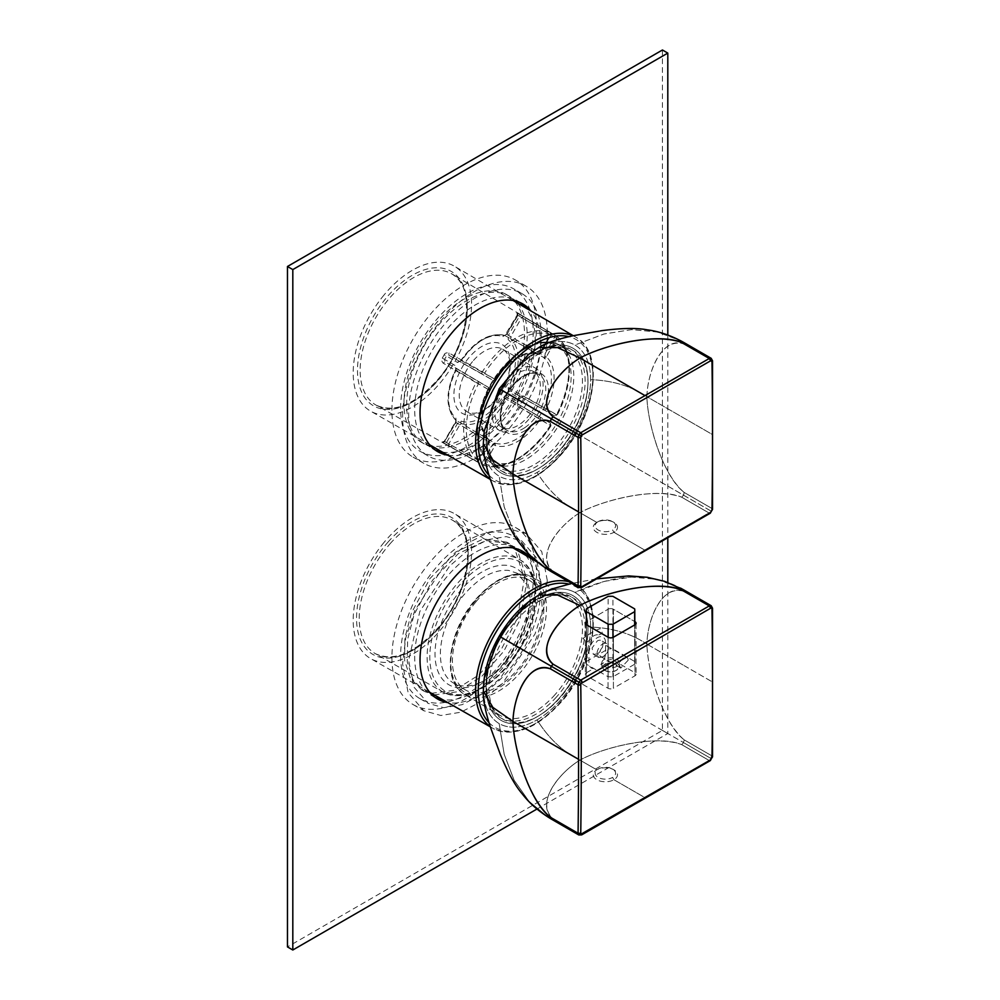 <?xml version="1.0" encoding="UTF-8"?>
<svg xmlns="http://www.w3.org/2000/svg" width="1000" height="1000" viewBox="0 0 1000 1000"><rect width="100%" height="100%" fill="white"/><g stroke="black" fill="none" stroke-linecap="round" stroke-linejoin="round"><path stroke-width="0.75" stroke-dasharray="5 3.75" d="M537.062 469.387A71.988 41.562 -60 0 1 511.287 476.175A71.988 41.562 -60 0 1 487.95 423.537A71.988 41.562 -60 0 1 537.062 351.825A71.988 41.562 -60 0 1 538.225 351.175A71.988 41.562 -60 0 1 587.962 382.262A71.988 41.562 -60 0 1 537.975 468.85A71.988 41.562 -60 0 1 537.062 469.387A71.988 41.562 120 0 0 587.962 381.887A71.988 41.562 120 0 0 538.225 351.175A71.988 41.562 120 0 0 537.062 351.825A71.988 41.562 120 0 0 487.95 423.537A71.988 41.562 120 0 0 511.287 476.175A71.988 41.562 120 0 0 537.062 469.387L538.4 468.587A70.062 40.45 -60 0 1 513.312 475.188A70.062 40.45 -60 0 1 490.6 423.963A70.062 40.45 -60 0 1 538.4 354.175L537.062 351.825L538.4 354.175A70.062 40.45 -60 0 1 539.538 353.537A70.062 40.45 -60 0 1 587.938 383.8A70.062 40.45 -60 0 1 539.288 468.062A70.062 40.45 -60 0 1 538.4 468.587L537.062 469.387M538.75 347.6L537.062 348.75C551.75 340.513 564.375 339.263 574.95 345L603.962 334L631.525 329.637L657.175 331.962L680.512 340.662L657.163 331.962L631.525 329.637L603.962 334L574.95 345C585.188 351.275 590.425 362.837 590.638 379.675C590.425 396.763 585.188 414.363 574.95 432.475L711.188 511.138L709.287 513.138L681.7 497.2L683.6 495.2L681.7 497.2L709.287 513.138L645 550.25L711.575 511.388L711.988 508.5L711.575 511.388L574.95 432.475C564.375 450.412 551.75 463.738 537.062 472.463C522.375 480.7 509.75 481.95 499.188 476.213L504.175 506.838L514.163 532.888L529 553.925L548.188 569.788L529 553.925L514.175 532.888L504.175 506.838L499.188 476.213C488.938 469.938 483.713 458.375 483.5 441.538L484.175 431.35M528.35 354.613L537.062 348.75L528.587 354.425M551.2 571.587L553.138 571.425L580.725 587.362L581.825 586.725L578.837 587.55L582.062 586.613M484.212 431.062L483.5 441.538C483.6 458.212 488.825 469.775 499.188 476.213C509.95 481.962 522.575 480.712 537.062 472.463C551.562 463.975 564.188 450.65 574.95 432.475C585.3 414.075 590.538 396.475 590.638 379.675C590.538 363 585.3 351.438 574.95 345C564.188 339.25 551.562 340.5 537.062 348.75M551.287 571.638L552.875 571.275C535.163 554.725 559.325 525.3 579.925 512.663C562.962 504.425 548.675 491.025 537.062 472.463C548.663 491 562.938 504.4 579.925 512.663C601.812 500.763 653.275 486.675 681.688 497.2C657.85 486.962 604.562 499.25 579.925 512.663L596.8 522.413A12.125 7 180 0 1 613.938 522.413A12.125 7 180 0 1 613.938 532.312L645 550.25L613.938 532.312A12.125 7 180 0 1 593.663 529.175A12.125 7 180 0 1 596.8 522.413A12.125 7 180 0 1 613.938 522.413A12.125 7 180 0 1 613.938 532.312A12.125 7 180 0 1 593.663 529.175A12.125 7 180 0 1 596.8 522.413L579.925 512.663C556.75 526.862 535.638 557.362 552.875 571.275L580.725 587.362A1.9 1.087 60 0 0 581.65 587.463M709.287 358.488L711.188 358.312L711.988 360.05L684.375 344.113C663.587 335.625 647.588 369.45 646.875 396.688L684.112 418.188L646.875 396.688C631.237 386.112 612.487 380.45 590.638 379.675C612.513 380.462 631.263 386.125 646.875 396.688C647.513 372.5 661.05 336.512 684.375 344.1L683.6 342.375L684.375 344.113L711.988 360.05A5679.9 3279.312 60 0 1 712.5 434.575A5679.9 3279.312 60 0 1 711.988 508.5L684.375 492.562L711.988 508.5L711.988 510.075M711.988 361.575L711.988 360.05A5679.9 3279.312 60 0 1 712.5 434.575L684.112 418.188L712.5 434.575A5679.9 3279.312 60 0 1 711.988 508.5A1.9 1.113 0.8 0 1 712.537 509.3L712.537 509.338M581.825 586.712L645 550.25L581.825 586.712M598.138 521.638A10.225 5.9 180 0 1 612.6 521.638A10.225 5.9 180 0 1 612.6 529.987L613.938 532.312L612.6 529.987A10.225 5.9 180 0 1 595.487 527.337A10.225 5.9 180 0 1 598.138 521.638L596.8 522.413M684.112 492.413L683.637 495.125L684.112 492.413C663.45 476.512 647.588 424.663 646.875 396.688C647.513 421.575 660.925 472.688 684.112 492.413M711.188 358.312L711.988 360.05A1.9 1.075 -0.8 0 1 712.537 360.763M710.263 513.212L710.238 513.225A1.9 1.087 60 0 1 709.287 513.138M593.7 668.55A11.738 6.775 -60 0 1 588.962 662.625L588.962 652.113A11.738 6.775 -60 0 1 597.263 637.737A11.738 6.775 -60 0 1 605.562 642.525L605.562 653.037A11.738 6.775 -60 0 1 600.825 664.438L608.05 660.275A3.787 2.188 180 0 1 613.4 660.275L613.4 609.237A3.787 2.188 0 0 0 608.05 609.237L608.05 660.275L608.05 609.237A3.787 2.188 180 0 1 613.4 609.237L634.788 621.587L613.4 609.237L613.4 660.275L634.963 672.725L634.963 624.775L634.963 675.812L613.4 688.263L613.4 637.225L613.4 688.263A3.787 2.188 0 0 1 608.05 688.263L586.487 675.812A3.787 2.188 180 0 1 585.375 674.262A3.787 2.188 180 0 1 586.487 672.725L586.487 621.688L608.05 609.237L586.487 621.688L586.487 672.725L593.7 668.55M586.487 624.775L586.487 675.812L586.487 624.775M598.913 634.913A65.612 37.887 -60 0 1 602.15 633.562A3.787 2.537 -110.5 0 0 599.963 628.713A69.4 40.075 -60 0 0 591.462 632.762A69.4 40.075 -60 0 0 582.962 638.525A3.787 1.775 -128 0 1 586.075 642.837A65.612 37.887 -60 0 1 589.312 640.45C592.15 636.062 595.35 634.212 598.913 634.913M608.05 688.263L608.05 637.225L608.05 688.263M636.075 674.262A3.787 2.188 0 0 1 634.963 675.812L634.963 672.725A3.787 2.188 0 0 1 636.075 674.262L636.075 623.237M537.062 596.175C551.763 587.938 564.4 586.688 574.95 592.425C564.237 586.663 551.613 587.913 537.062 596.175L528.35 602.038M683.55 589.775L684.375 591.538L709.3 605.925L711.188 605.725L711.988 607.475A5679.9 3279.312 60 0 1 712.5 682A5679.9 3279.312 60 0 1 711.988 755.925L711.188 758.562L709.287 760.55A1.9 1.087 60 0 0 710.238 760.65L710.238 760.65M484.212 678.475L483.5 688.962C483.713 705.8 488.938 717.362 499.188 723.637C509.75 729.375 522.375 728.125 537.062 719.887C548.663 738.425 562.938 751.825 579.925 760.088C604.562 746.675 657.85 734.388 681.688 744.625C653.275 734.1 601.812 748.175 579.925 760.088C562.962 751.85 548.675 738.45 537.062 719.887C551.75 711.162 564.375 697.837 574.95 679.9C585.188 661.787 590.425 644.188 590.638 627.1C612.513 627.875 631.263 633.55 646.875 644.112C647.588 616.875 663.587 583.05 684.375 591.525C661.05 583.938 647.513 619.925 646.875 644.112C631.237 633.538 612.487 627.875 590.638 627.1C590.425 610.262 585.188 598.7 574.95 592.425C616.525 572.85 652.65 571.925 683.325 589.65L684.375 591.538L711.988 607.475A5679.9 3279.312 60 0 1 712.5 682A5679.9 3279.312 60 0 1 711.988 755.925L711.188 758.562L709.287 760.55L645 797.663L710.625 759.812L709.287 760.55L681.7 744.625L683.6 742.625L711.575 758.812L683.6 742.625L681.7 744.625L709.287 760.55M537.062 716.8A71.988 41.562 120 0 0 587.962 628.638A71.988 41.562 120 0 0 537.062 599.25A71.988 41.562 120 0 0 486.163 687.412A71.988 41.562 120 0 0 537.062 716.8A71.988 41.562 -60 0 1 486.163 687.412A71.988 41.562 -60 0 1 537.062 599.25A71.988 41.562 -60 0 1 587.962 629.688A71.988 41.562 -60 0 1 537.975 716.275A71.988 41.562 -60 0 1 537.062 716.8L538.4 716A70.062 40.45 -60 0 1 488.862 687.4A70.062 40.45 -60 0 1 538.4 601.6L537.062 599.25L538.4 601.6A70.062 40.45 -60 0 1 587.938 631.225A70.062 40.45 -60 0 1 539.288 715.487A70.062 40.45 -60 0 1 538.4 716L537.062 716.8M483.5 688.962C483.6 705.638 488.825 717.2 499.188 723.637C509.95 729.388 522.575 728.138 537.062 719.887C551.562 711.4 564.188 698.075 574.95 679.9C585.3 661.5 590.538 643.9 590.638 627.1C590.538 610.425 585.3 598.862 574.95 592.425L603.962 581.425L631.525 577.062L657.15 579.388L680.487 588.075M712.537 756.725L712.537 756.762A1.9 1.113 0.8 0 0 712.013 755.938L684.112 739.825C663.45 723.938 647.588 672.087 646.875 644.112L684.112 665.612L646.875 644.112C647.513 669 660.925 720.113 684.112 739.825L683.325 742.475L684.375 739.987L711.988 755.925L711.988 757.5M574.95 679.9L683.325 742.475L574.95 679.9M582.062 834.038L580.725 834.775L552.875 818.7C535.638 804.788 556.75 774.287 579.925 760.088L596.8 769.837L579.925 760.088C559.325 772.725 535.163 802.138 552.875 818.7L551.2 819.013M499.188 723.637L504.175 754.262L514.175 780.312L529 801.35L548.2 817.212L529 801.338L514.163 780.312L504.175 754.262L499.188 723.637M551.287 819.062L553.138 818.85L580.725 834.775L578.837 834.975L580.725 834.775L645 797.663L617.15 781.587L645 797.663L580.725 834.775A1.9 1.087 60 0 0 581.65 834.887M712.537 608.188A1.9 1.075 -0.8 0 0 711.988 607.475L711.988 609M711.188 605.725L711.988 607.475L709.3 605.925M684.112 665.612L712.5 682L684.112 665.612M613.938 779.725L617.15 781.587L613.938 779.725A12.125 7 180 0 1 596.8 779.725A12.125 7 180 0 1 596.8 769.837A12.125 7 180 0 1 613.938 769.837A12.125 7 180 0 1 613.938 779.725A12.125 7 180 0 1 596.8 779.725A12.125 7 180 0 1 596.8 769.837A12.125 7 180 0 1 613.938 769.837A12.125 7 180 0 1 613.938 779.725L612.6 777.412A10.225 5.9 180 0 1 598.138 777.412A10.225 5.9 180 0 1 598.138 769.062A10.225 5.9 180 0 1 612.6 769.062A10.225 5.9 180 0 1 612.6 777.412L613.938 779.725M598.138 769.062L596.8 769.837M531.075 558.462A85.225 49.2 -60 0 1 533.188 628.088A85.225 49.2 -60 0 1 447.837 702.625M525.662 555.288A85.225 49.2 -60 0 1 527.837 624.987A85.225 49.2 -60 0 1 442.388 699.525M435.1 697.375A85.225 49.2 -60 0 1 432.337 695.975A85.225 49.2 -60 0 1 422.062 619.338A85.225 49.2 -60 0 1 517.562 548.362A85.225 49.2 -60 0 1 520.15 550.05M541.237 336.475A93.75 54.125 120 0 0 521.825 293.55A93.75 54.125 120 0 0 449.575 318.663A93.75 54.125 120 0 0 408.65 413.013A93.75 54.125 120 0 0 428.075 455.938A93.75 54.125 120 0 0 500.312 430.812A93.75 54.125 120 0 0 541.237 336.475M520.15 302.625A85.225 49.2 120 0 0 517.562 300.938A85.225 49.2 120 0 0 438.825 339.888A85.225 49.2 120 0 0 422.062 438.638A85.225 49.2 120 0 0 432.337 448.55A85.225 49.2 120 0 0 435.1 449.95M442.388 452.1A85.225 49.2 120 0 0 516.025 401.938A85.225 49.2 120 0 0 527.837 310.85A85.225 49.2 120 0 0 525.662 307.875M541.237 583.888L536.188 557.513L521.825 540.975L506.2 536.613L487.875 539.625L468.45 549.738L449.575 566.087L419.825 611.462L408.65 660.438L413.7 686.812L428.075 703.35L443.7 707.712L462.013 704.712L481.45 694.587L500.312 678.238L530.062 632.875L541.237 583.888M662.438 50L662.438 730.413L287.462 946.912M547.263 332.987A102.275 59.05 120 0 0 526.087 286.175A102.275 59.05 120 0 0 447.275 313.575A102.275 59.05 120 0 0 402.625 416.5A102.275 59.05 120 0 0 423.812 463.312A102.275 59.05 120 0 0 502.625 435.913A102.275 59.05 120 0 0 547.263 332.987M547.263 580.413L541.763 551.638L526.087 533.6L509.038 528.837L489.05 532.125L467.863 543.15L447.275 561L414.812 610.487L405.737 637.875L402.625 663.913L408.137 692.7L423.812 710.738L440.863 715.487L460.838 712.212L482.038 701.175L502.625 683.337L535.075 633.837L544.15 606.45L547.263 580.413M667.8 582.487L667.8 733.512L537 809.013M667.8 335.062L667.8 537.725M447.837 455.2A85.225 49.2 120 0 0 521.425 404.963A85.225 49.2 120 0 0 533.188 313.938A85.225 49.2 120 0 0 531.075 311.038M662.438 730.413L667.8 733.512M391.912 410.312A102.275 59.05 -60 0 1 436.562 307.387A102.275 59.05 -60 0 1 515.375 279.988A102.275 59.05 -60 0 1 536.55 326.8A102.275 59.05 -60 0 1 491.912 429.725A102.275 59.05 -60 0 1 413.1 457.125A102.275 59.05 -60 0 1 391.912 410.312M400.625 408.375A93.75 54.125 -60 0 1 441.538 314.025A93.75 54.125 -60 0 1 513.787 288.913A93.75 54.125 -60 0 1 533.2 331.825A93.75 54.125 -60 0 1 492.275 426.175A93.75 54.125 -60 0 1 420.037 451.287A93.75 54.125 -60 0 1 400.625 408.375M391.912 657.738A102.275 59.05 120 0 0 413.1 704.55A102.275 59.05 120 0 0 491.912 677.15A102.275 59.05 120 0 0 536.55 574.225A102.275 59.05 120 0 0 515.375 527.413A102.275 59.05 120 0 0 436.562 554.812A102.275 59.05 120 0 0 391.912 657.738M400.625 655.8A93.75 54.125 120 0 0 420.037 698.713A93.75 54.125 120 0 0 492.275 673.6A93.75 54.125 120 0 0 533.2 579.25A93.75 54.125 120 0 0 513.787 536.337A93.75 54.125 120 0 0 441.538 561.45A93.75 54.125 120 0 0 400.625 655.8M431.525 446.863A85.225 49.2 -60 0 1 424.3 443.913A85.225 49.2 -60 0 1 414.025 434A85.225 49.2 -60 0 1 430.788 335.25A85.225 49.2 -60 0 1 509.525 296.3A85.225 49.2 -60 0 1 515.688 301.075M517.537 303.125A85.225 49.2 -60 0 1 519.8 306.212A85.225 49.2 -60 0 1 507.938 397.4A85.225 49.2 -60 0 1 434.212 447.438M514.825 301.537A85.225 49.2 -60 0 1 517.125 304.662A85.225 49.2 -60 0 1 505.238 395.887A85.225 49.2 -60 0 1 431.488 445.875M430.425 445.675A85.225 49.2 -60 0 1 421.625 442.362A85.225 49.2 -60 0 1 411.35 432.45A85.225 49.2 -60 0 1 428.113 333.713A85.225 49.2 -60 0 1 506.85 294.75A85.225 49.2 -60 0 1 514.113 300.712M514.113 548.138L506.85 542.175L483.263 538.962L455.662 552.05L429.875 578.65L411.35 613.15L404.925 637.85L404.588 660.312L410.337 678.238L421.625 689.788L430.425 693.1M431.488 693.3L454.45 690.3L479.038 674.887L501.163 649.663L517.125 618.812L524.462 578.625L514.825 548.962M434.212 694.862L457.163 691.825L481.737 676.413L503.85 651.188L519.8 620.35L527.137 580.2L517.537 550.538M515.688 548.5L509.525 543.713L485.95 540.513L458.338 553.6L432.55 580.2L414.025 614.7L407.612 639.4L407.262 661.862L413.025 679.788L424.3 691.338L431.525 694.287M506.763 382.663A32.113 18.538 120 0 0 501.488 427.15A32.113 18.538 120 0 0 528.538 416.125A32.113 18.538 120 0 0 533.6 371.525A32.113 18.538 120 0 0 506.763 382.663M529.85 418.137A35.987 20.775 120 0 0 535.638 368.225A35.987 20.775 120 0 0 505.45 380.65A35.987 20.775 120 0 0 499.65 430.562A35.987 20.775 120 0 0 529.85 418.137M472.5 361.625A35.987 20.775 120 0 0 466.712 411.538A35.987 20.775 120 0 0 471.463 413.113A35.987 20.775 120 0 0 484.7 409.75A35.987 20.775 120 0 0 496.9 399.113A35.987 20.775 120 0 0 510.15 365.688A35.987 20.775 120 0 0 502.688 349.212A35.987 20.775 120 0 0 472.5 361.625M495.5 399.538A39.775 22.963 -60 0 1 482.025 411.3A39.775 22.963 -60 0 1 467.388 415.012A39.775 22.963 -60 0 1 468.537 358.113A39.775 22.963 -60 0 1 510.15 362.587A39.775 22.963 -60 0 1 495.5 399.538M445.062 441.512L443.1 442.562L476.075 461.087L478.05 460.05L488.612 441.75L488.725 439.637L455.85 420.15L455.65 422.3L444.575 441.488L456.025 422.512L489 441.962A51.562 29.762 120 0 1 489 389.9L456.125 370.213A49.262 28.438 120 0 0 456.125 420.4L456.025 422.512L455.35 422.125L444.312 441.238L442.175 442.088L443.175 442.612L442.275 442.35A1.9 1.55 -57.4 0 0 444.575 441.488L478.713 460.425M443.175 442.612L476.075 461.087A74.475 43 -60 0 1 476.075 382.625L443.1 363.1C441.413 360.9 441.138 359.237 442.275 358.137L444.575 359.412A73.025 42.162 120 0 1 446.475 356.1L448.875 355.288L492.825 380.2L459.837 361.625A1.9 1.55 -60 0 0 457.562 362.5L444.225 354.738C444.625 353.212 446.2 352.625 448.95 352.975L482.35 371.775A74.475 43 -60 0 1 491.075 359.837A74.475 43 -60 0 1 550.288 332.55L517.163 312.638A1.9 1.55 117.4 0 1 517.562 315.062A73.025 42.162 120 0 1 519.475 316.163L554.587 337.212L544.025 355.5L543.913 357.612A1.9 1.538 -48.3 0 0 546.3 356.812L508.4 335.35L519.475 316.163A1.9 1.55 122.6 0 0 519.113 313.775L556.55 336.163A74.475 43 -60 0 1 556.55 414.625L523.6 396.075C520.962 395.788 519.462 396.425 519.113 397.987L519.475 398.25A73.025 42.162 120 0 1 517.562 401.55L517.75 406.213L550.288 425.475A74.475 43 -60 0 1 541.562 437.413A74.475 43 -60 0 1 482.35 464.7L444.225 443.475A1.9 1.55 -62.6 0 0 446.475 442.587L457.562 423.4L461.125 421.112A47.362 27.35 120 0 0 502.925 396.987L506.488 395.15L517.562 401.55L517.825 403.888L539.812 417.05A1.9 1.55 120 0 1 540.188 419.462L538.038 417.95A49.662 28.675 120 0 1 533.15 424.487A49.662 28.675 120 0 1 494.6 443.038L461.613 423.575A49.262 28.438 120 0 0 500.05 405.25A49.262 28.438 120 0 0 505.087 398.475L538.038 417.95L539.812 417.05L506.863 397.562L505.087 398.475L502.925 396.987M550.288 425.475L550.375 423.15L551.013 425.812L550.288 425.475M384 295.025A83.713 48.338 120 0 0 370.662 411.188A83.713 48.338 120 0 0 440.763 382.225A83.713 48.338 120 0 0 454.363 266.2A83.713 48.338 120 0 0 384 295.025M448.95 352.975L448.875 355.288L482.262 374.1L484.538 373.225L482.35 371.775A1.9 1.075 -60.6 0 0 482.262 374.1L492.825 380.2A1.9 1.55 -60 0 0 495.1 379.325L461.613 360.712L457.562 362.5M523.6 396.075L521.638 397.3L544.025 409.762A1.9 1.55 -60 0 0 546.3 408.888A51.562 29.762 120 0 0 546.3 356.812L556.862 338.525A72.575 41.9 120 0 1 556.862 414.988L554.587 415.863L556.862 414.988L510.575 388.975A49.262 28.438 120 0 0 510.575 338.787L510.662 336.662L521.638 317.675L523.538 316.588L556.487 336.125A1.9 1.075 -59.3 0 0 554.587 337.212L556.862 338.525L556.7 336.262A1.9 1.9 0 0 0 556.487 336.125A1.9 1.075 -59.3 0 1 556.55 336.163M455.85 369.812L455.85 368.025L488.625 387.5A1.9 1.55 -60 0 1 489 389.9L478.425 383.8L478.05 381.4L445.062 361.887L444.575 359.412L455.65 365.8L455.85 369.812A47.362 27.35 120 0 0 455.85 418.062L455.65 422.3M550.288 332.55L550.375 334.775L517.562 315.062L506.488 334.25L502.925 336.538A47.362 27.35 120 0 0 461.125 360.675L461.613 360.712A49.262 28.438 120 0 1 466.65 353.938A49.262 28.438 120 0 1 505.087 335.613L506.488 334.25L540.188 353.288A1.9 1.538 108.3 0 1 538.038 354.225A49.662 28.675 120 0 0 499.475 372.762A49.662 28.675 120 0 0 494.6 379.3L492.825 380.2A1.9 1.9 0 0 0 495.337 379.613C510.163 359.575 524.475 351.15 538.25 354.312A1.9 1.9 0 0 0 540.487 353.462L550.75 335A1.9 1.538 -68.3 0 0 550.288 332.55L517.75 313.25L517.562 315.062M556.7 336.262C573.763 349.062 573.5 384.125 557.2 415.075A1.9 1.9 0 0 1 554.587 415.863L521.638 397.3L519.475 398.25L508.4 391.85L508.2 387.85A47.362 27.35 120 0 0 508.2 339.588L508.4 335.35M461.125 421.112A1.9 1.538 -71 0 0 461.613 423.575L459.837 424.712L492.825 444.175L494.6 443.038A1.9 1.538 -71.7 0 1 495.1 445.487A51.562 29.762 120 0 0 540.188 419.462L550.75 425.562A72.575 41.9 120 0 1 542.25 437.2A72.575 41.9 120 0 1 484.538 463.787L495.1 445.487L492.825 444.175L482.262 462.475L484.538 463.787A1.9 1.538 111.7 0 1 482.35 464.7L482.262 462.475L446.475 442.587A73.025 42.162 120 0 1 444.575 441.488M602.638 657.05L598.663 657.45L597.013 653.8A7.95 4.588 -60 0 1 602.638 644.062A7.95 4.588 -60 0 1 605.45 643.312A7.95 4.588 -60 0 1 606.613 643.662A7.95 4.588 -60 0 1 608.263 647.312C607.925 651.45 606.05 654.7 602.638 657.05M597.275 653.962L593.3 654.35L592.087 647.975L597.275 640.975A7.95 4.588 -60 0 1 601.263 640.575A7.95 4.588 -60 0 1 602.475 646.95A7.95 4.588 -60 0 1 597.275 653.962M608.263 648.775A6.15 3.55 -60 0 1 605.575 654.975A6.15 3.55 -60 0 1 600.837 656.625A6.15 3.55 -60 0 1 599.562 653.8A6.15 3.55 -60 0 1 606.087 645.688A6.15 3.55 -60 0 1 606.987 645.962A6.15 3.55 -60 0 1 608.263 648.775L608.263 647.312M586.413 608.888L586.413 661.475L608.15 648.925L608.15 596.35M628.15 660.263L620.725 668.1L619.45 665.288A6.15 3.55 -60 0 1 622.137 659.087A6.15 3.55 -60 0 1 626.875 657.438A6.15 3.55 -60 0 1 628.15 660.263M586.413 661.475A24.238 14 0 0 0 586.3 662.85A24.238 14 0 0 0 586.413 664.237L608.15 676.775A24.238 14 0 0 0 612.938 676.775L634.663 664.237A24.238 14 0 0 0 634.788 662.85A24.238 14 0 0 0 634.663 661.475L612.938 648.925A24.238 14 0 0 0 608.15 648.925M612.938 648.925L612.938 596.35M612.938 676.775L612.938 637.463M634.663 664.237L634.663 624.95M634.663 661.475L634.663 608.888M616.7 659.3A8.713 5.025 180 0 1 619.25 662.85A8.713 5.025 180 0 1 613.875 667.5A8.713 5.025 180 0 1 604.375 666.413A8.713 5.025 180 0 1 601.825 662.85A8.713 5.025 180 0 1 607.2 658.2A8.713 5.025 180 0 1 616.7 659.3M616.7 663A8.713 5.025 180 0 1 619.25 666.562A8.713 5.025 180 0 1 616.7 670.125A8.713 5.025 180 0 1 604.375 670.125L601.825 666.562L608.288 661.7L616.7 663M605.188 670.588A7.575 4.375 0 0 0 615.9 670.588A7.575 4.375 0 0 0 615.9 664.4A7.575 4.375 0 0 0 608.575 663.263A7.575 4.375 0 0 0 605.188 670.588L604.375 670.125M608.15 676.775L608.15 637.288M586.413 664.237L586.413 624.738M505.35 661.575A67.237 38.812 120 0 0 530.1 599.113A67.237 38.812 120 0 0 507.287 565.4A67.237 38.812 120 0 0 459.762 591.538A67.237 38.812 120 0 0 436.488 666.737A67.237 38.812 120 0 0 482.562 681.45A67.237 38.812 120 0 0 505.35 661.575M384 542.45A83.713 48.338 120 0 0 370.662 658.612A83.713 48.338 120 0 0 440.763 629.637A83.713 48.338 120 0 0 454.363 513.625A83.713 48.338 120 0 0 384 542.45M475.775 602.025A63.45 36.625 120 0 0 465.562 690.013A63.45 36.625 120 0 0 518.8 668.112A63.45 36.625 120 0 0 529.012 580.112A63.45 36.625 120 0 0 475.775 602.025M506.75 661.15L523.825 632.263L530.1 602.2L526.688 584.35L516.962 573.162L508.575 570.388C493.812 569.288 478.862 577.513 463.725 595.062A63.45 36.625 120 0 0 453.512 683.05A63.45 36.625 120 0 0 485.238 679.912A63.45 36.625 120 0 0 506.75 661.15M476.163 461.138A1.9 1.9 0 0 0 478.738 460.438L489.3 442.137A1.9 1.9 0 0 0 488.913 439.775C479.275 429.438 479.425 412.825 489.363 389.963A1.9 1.9 0 0 0 488.625 387.5L488.725 389.487A49.662 28.675 120 0 0 488.725 439.637A1.9 1.538 131.7 0 1 489 441.962L478.425 460.262L476.075 461.087M488.9 475.112A81.062 46.8 120 0 0 535.575 475.95A81.062 46.8 120 0 0 563.075 451.975A81.062 46.8 120 0 0 568.837 336.637M515.825 368.713A70.062 40.45 120 0 0 511.838 373.263A70.062 40.45 120 0 0 490.438 459.35A70.062 40.45 120 0 0 552.463 453.8A70.062 40.45 120 0 0 559.338 446.238A70.062 40.45 120 0 0 580.087 358.913A70.062 40.45 120 0 0 515.825 368.713M515.037 369.05A68.162 39.35 120 0 0 511.15 373.488A68.162 39.35 120 0 0 499.975 467.9A68.162 39.35 120 0 0 550.675 451.838A68.162 39.35 120 0 0 557.375 444.487A68.162 39.35 120 0 0 568.138 349.837A68.162 39.35 120 0 0 515.037 369.05M548.737 439.475A68.062 39.3 120 0 0 559.487 344.963A68.062 39.3 120 0 0 511.562 359.038A68.062 39.3 120 0 0 502.6 368.575A68.062 39.3 120 0 0 491.425 462.85A68.062 39.3 120 0 0 540.65 448.188A68.062 39.3 120 0 0 548.737 439.475M546.775 437.725A66.162 38.2 120 0 0 567.463 357.388A66.162 38.2 120 0 0 510.625 359.525A66.162 38.2 120 0 0 501.912 368.8A66.162 38.2 120 0 0 481.4 449.5A66.162 38.2 120 0 0 538.9 446.188A66.162 38.2 120 0 0 546.775 437.725M526.213 429.913A34.075 19.675 120 0 0 529.938 427.088A34.075 19.675 120 0 0 533.438 423.762A34.075 19.675 120 0 0 535.887 421A34.075 19.675 120 0 0 546.65 400.887A34.075 19.675 120 0 0 547.775 396.2A34.075 19.675 120 0 0 522.975 376.275A34.075 19.675 120 0 0 512.788 385.513A34.075 19.675 120 0 0 501.25 424.525A34.075 19.675 120 0 0 526.213 429.913M524.788 427.663A32.175 18.575 120 0 0 533.925 419.25A32.175 18.575 120 0 0 539 374.562A32.175 18.575 120 0 0 521.725 377A32.175 18.575 120 0 0 512.1 385.737A32.175 18.575 120 0 0 506.825 430.3A32.175 18.575 120 0 0 524.788 427.663M442.275 442.35A74.912 43.25 120 0 0 443.475 443.075L443.475 443.075A74.912 43.25 120 0 0 444.225 443.475L376.075 405.112A75.738 43.725 -60 0 1 388.038 299.938A75.738 43.725 -60 0 1 414.325 277.2A75.738 43.725 -60 0 1 451.812 273.925A75.738 43.725 -60 0 1 439.387 378.837A75.738 43.725 -60 0 1 436.238 382.488A75.738 43.725 -60 0 1 376.075 405.112C394.4 413.413 415.238 404.588 438.587 378.625C469.675 342.925 475.875 285.6 451.812 273.925L518.387 313.312A74.912 43.25 120 0 0 517.163 312.638M517.163 401.375A74.912 43.25 120 0 0 519.113 397.987M519.113 313.775A74.912 43.25 120 0 0 518.387 313.312L523.538 316.588M444.225 354.738A74.912 43.25 120 0 0 442.275 358.137M517.75 406.213L517.825 403.888L550.375 423.15A1.9 1.9 0 0 1 551.013 425.812C532.35 455.4 502.113 473.15 482.5 464.775A1.9 1.9 0 0 1 482.262 464.663L444.263 443.5M435.475 382.788A77.638 44.825 120 0 0 438.7 379.05A77.638 44.825 120 0 0 465.65 292.538A77.638 44.825 120 0 0 413.013 274.875A77.638 44.825 120 0 0 386.062 298.188A77.638 44.825 120 0 0 363.363 395.462A77.638 44.825 120 0 0 435.475 382.788M550.75 335A72.575 41.9 120 0 0 493.038 361.587A72.575 41.9 120 0 0 484.538 373.225L495.1 379.325A51.562 29.762 120 0 1 540.188 353.288L551.038 335.163L550.375 334.775L539.812 353.075L538.038 354.225L505.087 335.613A1.9 1.538 109 0 0 504.875 335.525L517.212 314.962M478.425 460.262A72.575 41.9 120 0 1 478.425 383.8L476.075 382.625L478.05 381.4L488.612 387.5L456.025 368.212L455.65 365.8M508.2 387.85L510.575 388.975L510.662 390.975L544.025 409.762L543.913 407.775A49.662 28.675 120 0 0 543.913 357.612L510.575 338.787L508.2 339.588M455.95 420.275C445.513 408.862 445.363 392.013 455.487 369.738L456.125 370.213L456.025 368.212L445.062 361.887L443.1 363.1M502.925 336.538A1.9 1.538 109 0 1 504.875 335.525C489.775 332.188 475.112 340.487 460.887 360.387L459.588 361.55L461.613 360.712M517.825 315.475L506.863 334.475M506.488 395.15A1.9 1.55 120 0 0 506.863 397.562L517.825 403.888L517.85 401.75L519.788 398.387L521.638 397.312L510.662 390.975L508.4 391.85M448.875 445.9L448.875 443.713L459.837 424.712L457.562 423.4M573 335.75A82.963 47.9 -60 0 1 575.862 337.212A82.963 47.9 -60 0 1 562.375 452.188A82.963 47.9 -60 0 1 534.237 476.737A82.963 47.9 -60 0 1 492.9 480.9A82.963 47.9 -60 0 1 490.213 479.15M456.125 420.4L455.85 418.062M481.425 688.138A74.625 43.087 120 0 0 507.85 665.425A74.625 43.087 120 0 0 533.787 582.375A74.625 43.087 120 0 0 483.387 565.163A74.625 43.087 120 0 0 457.262 587.7A74.625 43.087 120 0 0 431.3 670.588A74.625 43.087 120 0 0 481.425 688.138M507.163 665.638A76.513 44.175 120 0 0 519.637 559.612A76.513 44.175 120 0 0 482.075 562.825A76.513 44.175 120 0 0 455.288 585.938A76.513 44.175 120 0 0 443.125 692.15A76.513 44.175 120 0 0 480.062 688.925A76.513 44.175 120 0 0 507.163 665.638M390.1 543.725A77.075 44.5 -60 0 1 452.413 520.163A77.075 44.5 -60 0 1 439.837 626.95A77.075 44.5 -60 0 1 413.338 649.963A77.075 44.5 -60 0 1 375.337 653.65A77.075 44.5 -60 0 1 387.587 546.675A77.075 44.5 -60 0 1 390.1 543.725M388.188 541.9A78.963 45.587 120 0 0 385.613 544.913A78.963 45.587 120 0 0 358.237 633.038A78.963 45.587 120 0 0 411.987 650.75A78.963 45.587 120 0 0 439.15 627.175A78.963 45.587 120 0 0 462.062 527.925A78.963 45.587 120 0 0 388.188 541.9M490.213 726.575A82.963 47.9 120 0 0 492.9 728.325A82.963 47.9 120 0 0 534.237 724.15A82.963 47.9 120 0 0 562.375 699.613A82.963 47.9 120 0 0 575.862 584.637A82.963 47.9 120 0 0 568.688 581.688M488.9 722.525A81.062 46.8 120 0 0 535.575 723.375A81.062 46.8 120 0 0 563.075 699.4A81.062 46.8 120 0 0 568.837 584.062M555.35 698.225A70.062 40.45 120 0 0 559.338 693.662A70.062 40.45 120 0 0 580.75 607.587A70.062 40.45 120 0 0 518.725 613.138A70.062 40.45 120 0 0 511.838 620.688A70.062 40.45 120 0 0 491.1 708.012A70.062 40.45 120 0 0 555.35 698.225M553.488 696.35A68.162 39.35 120 0 0 557.375 691.912A68.162 39.35 120 0 0 568.138 597.263A68.162 39.35 120 0 0 517.85 613.562A68.162 39.35 120 0 0 511.15 620.913A68.162 39.35 120 0 0 499.975 715.325A68.162 39.35 120 0 0 553.488 696.35M475.662 600.562A67.725 39.1 120 0 0 464.55 694.362A67.725 39.1 120 0 0 513.138 680.138A67.725 39.1 120 0 0 521.575 671.1A67.725 39.1 120 0 0 532.275 577.062A67.725 39.1 120 0 0 484.787 590.875A67.725 39.1 120 0 0 475.662 600.562M474.975 600.775A65.838 38.013 120 0 0 454.487 680.913A65.838 38.013 120 0 0 511.413 678.138A65.838 38.013 120 0 0 519.6 669.35A65.838 38.013 120 0 0 540.225 589.513A65.838 38.013 120 0 0 483.85 591.362A65.838 38.013 120 0 0 474.975 600.775M587.938 383.8L587.962 382.262M539.288 468.062L537.975 468.85M612.6 521.638L613.938 522.413M585.375 623.237L585.375 674.262M596.512 578.875L571.725 583.438M587.938 631.225L587.962 629.688M539.288 715.487L537.975 716.275M612.6 769.062L613.938 769.837M437.688 699.062L432.337 695.975M522.913 551.45L517.562 548.362M432.337 448.55L437.688 451.637M517.562 300.938L522.913 304.025M526.087 286.175L515.375 279.988M423.812 463.312L413.1 457.125M521.825 293.55L513.787 288.913M428.075 455.938L420.037 451.287M413.1 704.55L423.812 710.738M515.375 527.413L526.087 533.6M420.037 698.713L428.075 703.35M513.787 536.337L521.825 540.975M509.525 296.3L506.85 294.75M424.3 443.913L421.625 442.362M421.625 689.788L424.3 691.338M506.85 542.175L509.525 543.713M511.962 373.7C533 350.325 551.725 342.375 568.138 349.837L559.487 344.963C541.538 337.238 522.312 345.037 501.788 368.363C474.538 399.975 468.137 450.55 491.425 462.85L499.975 467.9C478.413 457.512 483.925 405.85 511.962 373.7M501.488 427.15L506.825 430.3C497.188 426.05 499.4 401.312 512.913 385.95C523.038 374.888 531.737 371.1 539 374.562L533.6 371.525M466.712 411.538L499.65 430.562M502.688 349.212L535.638 368.225M484.7 409.75L482.025 411.3M510.15 365.688L510.15 362.587M551.05 335.175A1.9 1.9 0 0 0 550.375 332.6M573.275 335.7L575.862 337.212C604.212 351.9 596.55 413.75 563.188 452.413C538.075 480.913 514.637 490.412 492.9 480.9L490.3 479.412M429.738 444.875L370.662 411.188M513.075 300.512L454.363 266.2M517.212 314.975L516.888 312.688L517.837 313.3M598.663 657.45L593.3 654.35M606.613 643.662L601.263 640.575M600.837 656.625L620.725 668.1M619.25 662.85L619.25 666.562M601.825 662.85L601.825 666.562M615.9 670.588L616.7 670.125M634.788 662.85L634.788 624.888M586.3 662.85L586.3 624.663M606.987 645.962L626.875 657.438M507.975 665.863C538.688 630.25 545.812 573.263 519.637 559.612L452.413 520.163C476.987 531.975 470.712 590.375 439.038 626.737C415.238 653.2 394 662.175 375.337 653.65L443.125 692.15C463.225 700.9 484.837 692.138 507.975 665.863M538.15 562.587L575.862 584.637C604.212 599.325 596.55 661.175 563.188 699.837C538.075 728.337 514.637 737.837 492.9 728.325L490.3 726.838M499.975 715.325C478.413 704.938 483.925 653.275 511.962 621.125C533 597.75 551.725 589.8 568.138 597.263L532.275 577.062C514.412 569.362 495.262 577.125 474.85 600.337C447.725 631.8 441.362 682.125 464.55 694.362L499.975 715.325M516.962 573.162L529.012 580.112M453.512 683.05L465.562 690.013M429.738 692.3L370.662 658.612M513.075 547.938L454.363 513.625M530.1 602.2L530.1 599.113M485.238 679.912L482.562 681.45"/><path stroke-width="1.5" d="M484.175 431.35L499.188 388.738L578.837 434.725L580.725 432.713L645 395.6L580.725 432.713L553.138 416.788L551.237 418.787L553.138 416.788L580.725 432.713L582.062 435.012L710.625 360.788L711.988 361.575A5681.8 3280.4 60 0 1 711.988 510.075L710.625 512.388A1.9 1.087 60 0 1 710.238 513.225L712.537 509.3A1.9 1.113 0.8 0 1 711.988 510.075L711.988 508.5A1.9 1.113 0.8 0 0 711.988 508.5M528.587 354.425L499.188 388.738L578.837 434.725L580.725 432.713A1.9 1.087 -120 0 1 582.062 435.012L581.125 436.012L578.837 434.725L578.062 437.375A5679.9 3279.312 60 0 1 578.575 511.887A5679.9 3279.312 60 0 1 578.062 585.825A1.9 1.113 0.8 0 0 580.75 585.85L578.062 585.825L550.462 569.888L551.2 571.587L550.462 569.888L578.062 585.825L578.837 587.55L578.062 585.825A5679.9 3279.312 60 0 0 578.575 511.887L550.188 495.5L578.575 511.887A5679.9 3279.312 60 0 0 578.062 437.375A1.9 1.075 -0.8 0 0 580.75 437.35A5681.8 3280.4 60 0 1 581.263 511.887A5681.8 3280.4 60 0 1 580.75 585.85A5681.8 3280.4 60 0 0 581.263 511.887A5681.8 3280.4 60 0 0 580.75 437.35L581.125 436.012L578.837 434.725L578.062 437.375L550.462 421.425L578.062 437.375L580.75 437.35L582.062 435.012L710.625 360.788L709.287 358.488L645 395.6L617.15 379.525L645 395.6L709.287 358.488L711.188 358.312L712.537 360.8A1.9 1.075 -0.8 0 0 712.537 360.763M683.55 342.35L680.5 340.662L683.6 342.375L681.7 342.562L709.287 358.488L681.425 342.413L683.55 342.35C671.1 335.5 658.975 331.337 647.2 329.837C636.625 327.788 621.45 328.062 601.688 330.662L572.762 335.8C556.275 339.438 544.938 343.375 538.75 347.6L557.688 347.638L579.925 358.025C601.8 346.138 652.75 332.188 681.425 342.413C657.337 332.463 604.5 344.65 579.925 358.025L617.15 379.525L579.925 358.025C556.688 372.262 535.388 403.025 553.125 416.788C534.888 400.387 559.288 370.662 579.925 358.025L557.663 347.625L538.75 347.6L528.35 354.6L499.188 388.738L484.212 431.062L483.338 443.562L492.837 459.95L512.962 474.012C513.6 498.9 527 550 550.188 569.725L550.188 569.725C529.525 553.837 513.663 501.987 512.962 474.012L550.188 495.5L512.962 474.012C513.663 446.775 529.663 412.95 550.45 421.425L551.237 418.787L550.462 421.425C527.125 413.837 513.587 449.825 512.962 474.012L492.825 459.938L483.338 443.562C482.775 451.025 485.037 462.812 490.125 478.913L500.138 506.538C507.775 524.95 515.125 538.225 522.188 546.362C529.375 555.825 539.038 564.225 551.2 571.587L578.837 587.55L581.125 586.712L580.75 585.85L581.125 586.712L578.837 587.55L551.237 571.613L578.837 587.55L581.675 587.45A1.9 1.087 60 0 1 581.65 587.463M683.325 342.225L711.188 358.312L711.575 360.7L711.188 358.312L683.6 342.375L711.188 358.312L709.762 358.263M580.725 587.362L710.625 512.388L711.988 510.075A5681.8 3280.4 60 0 0 711.988 361.575L711.988 360.05M709.287 358.488A1.9 1.087 -120 0 1 710.625 360.788L711.988 361.575A1.9 1.075 -0.8 0 0 712.537 360.8L712.537 509.3M710.238 513.225L581.675 587.45A1.9 1.087 60 0 0 582.062 586.613L710.625 512.388M538.75 347.6L537.062 348.75M680.487 588.075L683.6 589.8L681.7 589.987L683.6 589.8L711.188 605.725L709.287 605.913L710.625 608.212L711.575 608.125L710.625 608.212A1.9 1.087 -120 0 0 709.287 605.913L681.425 589.837C652.763 579.612 601.8 593.562 579.925 605.45L557.688 595.062L538.75 595.025L557.663 595.05L579.925 605.45C556.688 619.688 535.388 650.45 553.125 664.212L580.725 680.138L709.287 605.913L580.725 680.138L553.138 664.212L551.237 666.213L578.837 682.15L580.725 680.138A1.9 1.087 -120 0 1 582.062 682.438L580.725 680.138L578.837 682.15L581.125 683.438L710.625 608.212L581.125 683.438L551.237 666.213L553.138 664.212C534.888 647.8 559.288 618.088 579.925 605.45C604.5 592.075 657.337 579.888 681.425 589.837L709.762 605.688M586.3 621.8A3.787 2.188 180 0 0 585.375 623.237A3.787 2.188 180 0 0 586.487 624.775L608.05 637.225A3.787 2.188 0 0 0 613.4 637.225L634.963 624.775A3.787 2.188 0 0 0 634.963 621.688L634.963 621.688A3.787 2.188 0 0 1 636.075 623.237L636.075 623.237A3.787 2.188 0 0 1 634.963 624.775L634.963 621.688L634.963 624.775L613.4 637.225A3.787 2.188 0 0 1 608.05 637.225L586.487 624.775L586.487 621.688M550.975 666.062L499.188 636.163L550.975 666.062M571.725 583.438L550.975 589.225L538.75 595.025L528.35 602.038L499.188 636.163C488.938 654.25 483.713 671.85 483.5 688.962M709.287 605.913L711.188 605.725L711.988 609L711.188 605.725L683.325 589.65L711.188 605.725L712.537 608.225A1.9 1.075 -0.8 0 0 712.537 608.188M537.062 596.175C522.362 604.913 509.738 618.237 499.188 636.163L484.212 678.475L483.338 690.987L492.825 707.362L512.962 721.425C513.587 697.25 527.125 661.263 550.45 668.85L551.2 666.287L550.462 668.85L578.062 684.788L578.837 682.15L578.062 684.788A5679.9 3279.312 60 0 1 578.575 759.312A5679.9 3279.312 60 0 1 578.062 833.25A1.9 1.113 0.8 0 0 580.75 833.275L578.062 833.25L578.837 834.975L578.062 833.25A5679.9 3279.312 60 0 0 578.575 759.312L550.188 742.925L578.575 759.312A5679.9 3279.312 60 0 0 578.062 684.788A1.9 1.075 -0.8 0 0 580.75 684.762L581.125 683.438L580.75 684.762A5681.8 3280.4 60 0 1 580.75 833.275L581.125 834.125L578.837 834.975L581.125 834.125L580.75 833.275A5681.8 3280.4 60 0 0 580.75 684.762L578.062 684.788L550.462 668.85C529.663 660.362 513.663 694.2 512.962 721.425L492.837 707.375L483.338 690.987C482.775 698.45 485.037 710.238 490.125 726.338L500.138 753.962C507.775 772.375 515.125 785.65 522.188 793.787C529.375 803.25 539.038 811.65 551.2 819.013L550.462 817.312L551.237 819.038L578.837 834.975L551.237 819.038L578.837 834.975L581.675 834.875A1.9 1.087 60 0 1 581.65 834.887M711.988 607.475L711.988 609A5681.8 3280.4 60 0 1 711.988 757.5A1.9 1.113 0.8 0 0 712.537 756.725L712.537 608.225A1.9 1.075 -0.8 0 1 711.988 609A5681.8 3280.4 60 0 1 711.988 757.5L710.625 759.812L581.125 834.125L710.625 759.812A1.9 1.087 60 0 1 710.238 760.65L581.675 834.875A1.9 1.087 60 0 0 582.062 834.038L580.725 834.775M550.188 817.15L578.062 833.25L550.188 817.15C527 797.425 513.6 746.325 512.962 721.425L550.188 742.925L512.962 721.425C513.663 749.412 529.525 801.263 550.188 817.15M712.013 755.938A1.9 1.113 0.8 0 0 711.988 755.925L710.625 759.812M447.837 702.625A85.225 49.2 -60 0 1 437.688 699.062A85.225 49.2 -60 0 1 427.413 622.425A85.225 49.2 -60 0 1 522.913 551.45A85.225 49.2 -60 0 1 531.075 558.462M442.388 699.525A85.225 49.2 -60 0 1 435.1 697.375M520.15 550.05A85.225 49.2 -60 0 1 525.662 555.288M435.1 449.95A85.225 49.2 120 0 0 442.388 452.1M525.662 307.875A85.225 49.2 120 0 0 520.15 302.625M537 809.013L292.812 950L287.462 946.912L287.462 266.488L662.438 50L667.8 53.087L667.8 335.062M292.812 950L292.812 269.587L667.8 53.087M667.8 537.725L667.8 582.487M531.075 311.038A85.225 49.2 120 0 0 522.913 304.025A85.225 49.2 120 0 0 444.188 342.987A85.225 49.2 120 0 0 427.413 441.725A85.225 49.2 120 0 0 437.688 451.637A85.225 49.2 120 0 0 447.837 455.2M287.462 266.488L292.812 269.587M515.688 301.075A85.225 49.2 -60 0 1 517.537 303.125M434.212 447.438A85.225 49.2 -60 0 1 431.525 446.863M431.488 445.875A85.225 49.2 -60 0 1 430.425 445.675M514.113 300.712A85.225 49.2 -60 0 1 514.825 301.537M430.425 693.1L431.488 693.3M514.825 548.962L514.113 548.138M517.537 550.538L515.688 548.5M431.525 694.287L434.212 694.862M586.413 608.888L608.15 596.35A24.238 14 0 0 1 612.938 596.35L634.663 608.888A24.238 14 0 0 1 634.788 610.275A24.238 14 0 0 1 634.663 611.65L612.938 624.2A24.238 14 0 0 1 608.15 624.2L586.413 611.65A24.238 14 0 0 1 586.3 610.275A24.238 14 0 0 1 586.413 608.888M612.938 637.463L612.938 624.2M634.663 624.95L634.663 611.65M608.15 637.288L608.15 624.2M586.413 624.738L586.413 611.65M568.837 336.637A81.062 46.8 120 0 0 509.65 365.7A81.062 46.8 120 0 0 508.113 367.537A81.062 46.8 120 0 0 488.9 475.112M490.213 479.15A82.963 47.9 -60 0 1 506.138 365.775A82.963 47.9 -60 0 1 507.713 363.9A82.963 47.9 -60 0 1 573 335.75M568.688 581.688A82.963 47.9 120 0 0 507.713 611.325A82.963 47.9 120 0 0 506.138 613.2A82.963 47.9 120 0 0 490.213 726.575M568.837 584.062A81.062 46.8 120 0 0 509.65 613.125A81.062 46.8 120 0 0 508.113 614.963A81.062 46.8 120 0 0 488.9 722.525M683.55 589.775L664.712 581.375L647.2 577.263L628.7 575.913L596.512 578.875M712.537 756.725L710.238 760.65M490.3 479.412L429.738 444.875M573.275 335.7L513.075 300.512M634.788 624.888L634.788 610.275M586.3 624.663L586.3 610.275M490.3 726.838L429.738 692.3M538.15 562.587L513.075 547.938"/></g></svg>
